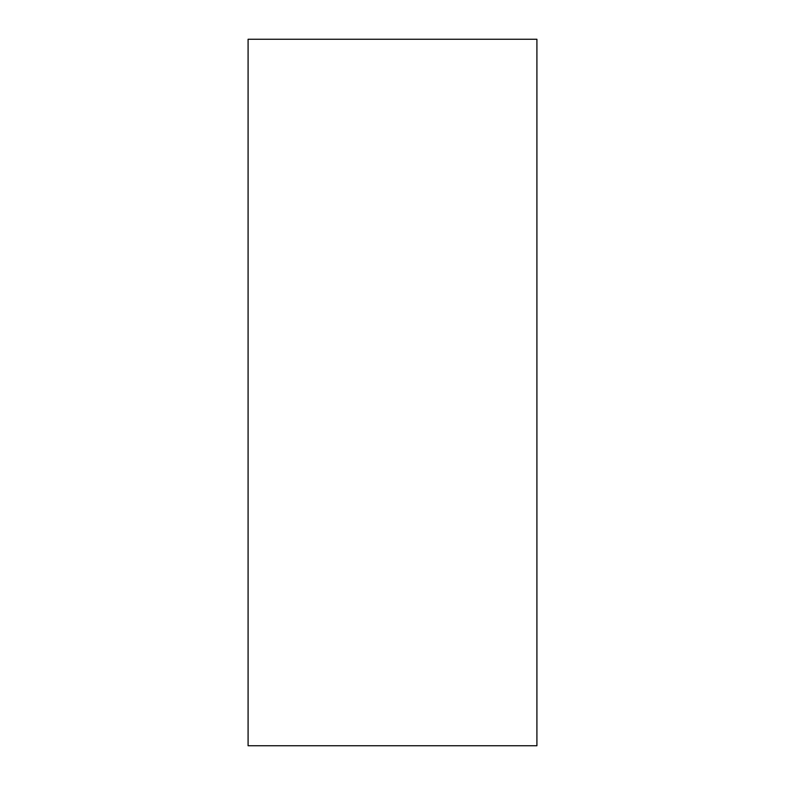<?xml version="1.0" encoding="UTF-8"?>
<svg xmlns="http://www.w3.org/2000/svg" width="785" height="785" viewBox="0 0 785 785"><rect width="100%" height="100%" fill="white"/><g stroke="black" fill="none" stroke-linecap="round" stroke-linejoin="round"><path stroke-width="0.59" stroke-dasharray="3.92 2.94" d="M536.911 39.25L248.089 39.25L248.089 745.75L536.911 745.75L536.911 39.25"/><path stroke-width="1.18" d="M536.911 39.25L248.089 39.25L248.089 745.75L536.911 745.75L536.911 39.25"/></g></svg>
